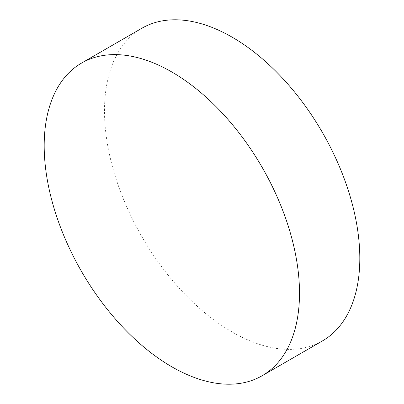 <?xml version="1.0" encoding="UTF-8"?>
<svg xmlns="http://www.w3.org/2000/svg" width="404" height="404" viewBox="0 0 404 404"><rect width="100%" height="100%" fill="white"/><g stroke="black" fill="none" stroke-linecap="round" stroke-linejoin="round"><path stroke-width="0.3" stroke-dasharray="2.02 1.52" d="M322.422 340.936A180.532 104.232 60 0 1 232.154 331.997A180.532 104.232 60 0 1 114.216 172.907A180.532 104.232 60 0 1 141.89 28.245"/><path stroke-width="0.61" d="M171.846 72.003A180.532 104.232 60 0 1 289.784 231.093A180.532 104.232 60 0 1 262.11 375.755A180.532 104.232 60 0 1 171.846 366.817A180.532 104.232 60 0 1 53.904 207.727A180.532 104.232 60 0 1 81.578 63.064A180.532 104.232 60 0 1 171.846 72.003M81.578 63.064L141.89 28.245A180.532 104.232 60 0 1 232.154 37.183A180.532 104.232 60 0 1 350.096 196.273A180.532 104.232 60 0 1 322.422 340.936L262.11 375.755"/></g></svg>
